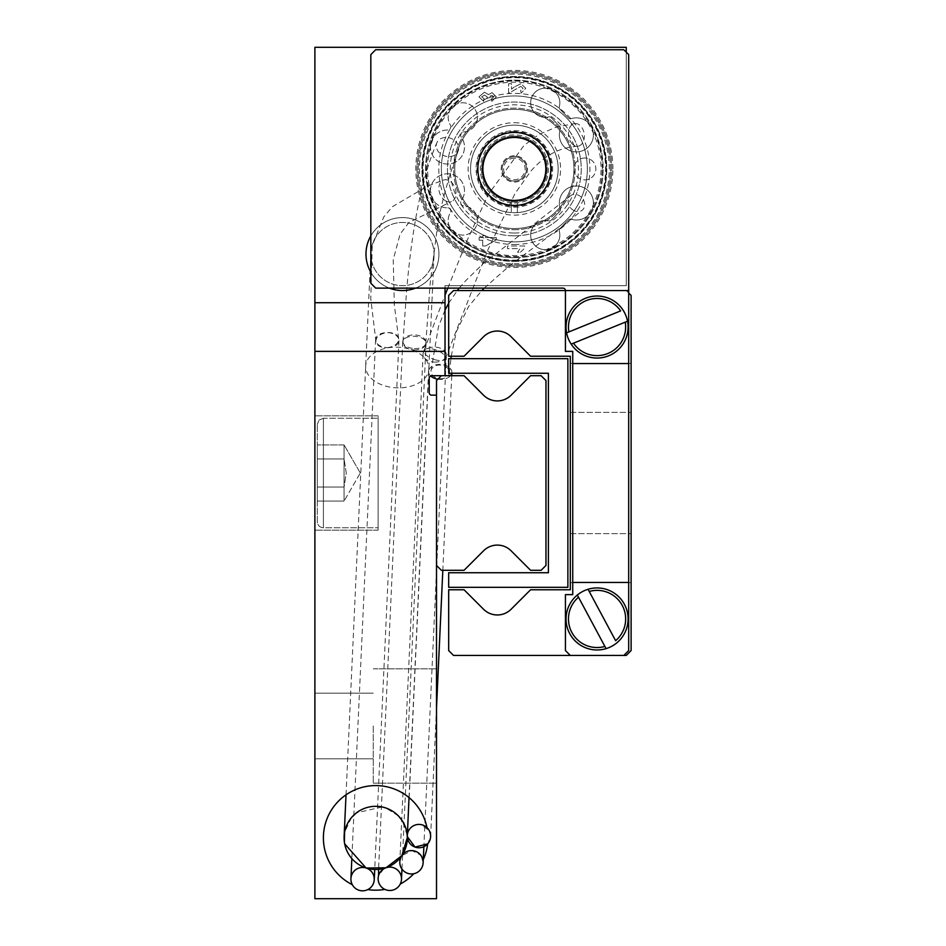 <?xml version="1.0" encoding="UTF-8"?>
<svg xmlns="http://www.w3.org/2000/svg" width="946" height="946" viewBox="0 0 946 946"><rect width="100%" height="100%" fill="white"/><g stroke="black" fill="none" stroke-linecap="round" stroke-linejoin="round"><path stroke-width="0.71" stroke-dasharray="4.73 3.55" d="M434.734 359.646A11.435 4.789 20.6 0 0 445.436 358.605A11.435 4.789 20.6 0 0 436.425 350.115A11.435 4.789 20.6 0 0 424.045 350.552A11.435 4.789 20.6 0 0 434.734 359.646M572.33 143.969A11.435 7.875 -98.4 0 1 568.522 131.801A11.435 7.875 -98.4 0 1 574.754 123.559A11.435 7.875 -98.4 0 1 584.179 133.717A11.435 7.875 -98.4 0 1 578.101 146.169A11.435 7.875 -98.4 0 1 572.33 143.969M440.221 378.755A9.271 6.835 5.6 0 0 449.456 372.771A9.271 6.835 5.6 0 0 440.907 365.097A9.271 6.835 5.6 0 0 431.009 370.95A9.271 6.835 5.6 0 0 440.221 378.755M573.926 210.556A9.271 7.592 -130.3 0 1 570.343 195.952A9.271 7.592 -130.3 0 1 582.168 198.081A9.271 7.592 -130.3 0 1 582.334 210.083A9.271 7.592 -130.3 0 1 573.926 210.556M414.407 348.53A11.435 6.125 3.8 0 0 425.818 343.114A11.435 6.125 3.8 0 0 414.821 336.291A11.435 6.125 3.8 0 0 403.008 341.601A11.435 6.125 3.8 0 0 414.407 348.53M446.879 156.48A11.435 9.342 -160.9 0 1 436.662 143.295A11.435 9.342 -160.9 0 1 450.521 138.211A11.435 9.342 -160.9 0 1 458.254 150.781A11.435 9.342 -160.9 0 1 446.879 156.48M387.292 347.631A11.435 7.45 -7.9 0 0 398.609 338.55A11.435 7.45 -7.9 0 0 386.287 332.767A11.435 7.45 -7.9 0 0 375.964 341.672A11.435 7.45 -7.9 0 0 387.292 347.631M445.933 201.037A11.435 8.124 -110.1 0 1 438.968 190.004A11.435 8.124 -110.1 0 1 443.544 180.083A11.435 8.124 -110.1 0 1 455.085 188.006A11.435 8.124 -110.1 0 1 451.443 201.533A11.435 8.124 -110.1 0 1 445.933 201.037M567.872 358.676L448.676 358.676L448.676 373.268L548.408 373.268L548.408 572.732L448.676 572.732L448.676 587.336L567.872 587.336L567.872 358.676M386.949 347.643A11.671 7.509 2.6 0 0 389.977 347.525A31.62 20.327 2.6 0 0 365.676 366.055A31.62 20.327 2.6 0 0 381.948 384.88A31.62 20.327 2.6 0 0 414.797 384.892A31.62 20.327 2.6 0 0 428.633 370.714A31.62 20.327 2.6 0 0 428.834 368.952A31.62 20.327 2.6 0 0 424.624 358.073A31.62 20.327 2.6 0 0 409.784 349.169A31.62 20.327 2.6 0 0 389.977 347.525A11.671 7.509 2.6 0 0 398.964 340.678A11.671 7.509 2.6 0 0 387.635 332.637A11.671 7.509 2.6 0 0 375.633 339.602A11.671 7.509 2.6 0 0 386.949 347.643M395.156 868.416A11.671 11.671 0 0 1 398.526 886.591A11.671 11.671 0 0 1 380.103 885.279A11.671 11.671 0 0 1 395.156 868.416M414.064 349.902A11.671 7.509 2.6 0 0 426.067 342.937A11.671 7.509 2.6 0 0 414.75 334.908A11.671 7.509 2.6 0 0 402.748 341.873A11.671 7.509 2.6 0 0 409.784 349.169A11.671 7.509 2.6 0 0 414.064 349.902M416.796 851.885A11.671 11.671 0 0 1 421.62 868.038A11.671 11.671 0 0 1 405.29 872.188A11.671 11.671 0 0 1 411.995 850.608A11.671 11.671 0 0 1 416.796 851.885M434.391 362.093A11.671 7.509 2.6 0 0 446.394 355.128A11.671 7.509 2.6 0 0 435.077 347.099A11.671 7.509 2.6 0 0 423.063 354.064A11.671 7.509 2.6 0 0 424.624 358.073A11.671 7.509 2.6 0 0 434.391 362.093M424.281 825.704A11.671 11.671 0 0 1 417.434 847.663A11.671 11.671 0 0 1 407.288 836.571A31.62 31.62 0 0 1 366.126 868.014A31.62 31.62 0 0 1 346.473 825.834A31.62 31.62 0 0 1 407.288 836.571A11.671 11.671 0 0 1 424.281 825.704M437.88 379.192A11.671 7.509 2.6 0 0 439.878 379.393A11.671 7.509 2.6 0 0 450.533 375.704M451.774 373.268A11.671 7.509 2.6 0 0 451.892 372.44A11.671 7.509 2.6 0 0 441.073 364.435A11.671 7.509 2.6 0 0 428.633 370.714A11.671 7.509 2.6 0 0 428.562 371.364A11.671 7.509 2.6 0 0 430.631 375.917M352.302 884.664A11.671 11.671 0 0 0 367.817 889.583A11.671 11.671 0 0 1 352.302 884.664A52.302 52.302 0 0 1 343.954 796.319A52.302 52.302 0 0 1 426.977 827.608A11.671 11.671 0 0 1 427.651 843.879A11.671 11.671 0 0 0 426.977 827.608M384.856 889.382A11.671 11.671 0 0 0 400.253 884.061A11.671 11.671 0 0 1 384.856 889.382A52.302 52.302 0 0 1 367.817 889.583M413.792 873.714A11.671 11.671 0 0 0 422.968 860.269A11.671 11.671 0 0 1 413.792 873.714A52.302 52.302 0 0 1 400.253 884.061M578.503 597.21L604.896 646.437M615.621 640.69L589.228 591.463M624.395 604.305A31.017 31.017 0 0 1 611.719 646.295A31.017 31.017 0 0 1 569.729 633.607A31.017 31.017 0 0 1 582.405 591.617A31.017 31.017 0 0 1 624.395 604.305M573.477 343.185L625.223 322.172M620.647 310.903L568.901 331.916M585.397 298.309A31.017 31.017 0 0 1 625.803 315.373A31.017 31.017 0 0 1 608.727 355.779A31.017 31.017 0 0 1 568.321 338.715A31.017 31.017 0 0 1 585.397 298.309M367.923 868.759A11.671 11.671 0 0 1 370.253 887.951A11.671 11.671 0 0 1 351.557 882.985A11.671 11.671 0 0 1 367.923 868.759A11.671 11.671 0 0 1 370.253 887.951A11.671 11.671 0 0 1 351.557 882.985A11.671 11.671 0 0 1 363.122 867.482L366.161 868.026M370.879 252.617A31.62 31.62 0 0 0 419.575 280.643A31.62 31.62 0 0 0 394.234 223.54A31.62 31.62 0 0 0 370.879 252.617L346.023 794.817M422.968 860.269A52.302 52.302 0 0 0 427.651 843.879L430.619 836.631L429.283 830.659L420.84 824.569M433.126 234.312A36.48 36.48 0 0 0 382.704 223.398A36.48 36.48 0 0 0 371.79 273.82A36.48 36.48 0 0 0 434.9 270.745A36.48 36.48 0 0 0 400.678 217.639A36.48 36.48 0 0 0 371.79 273.82A36.48 36.48 0 0 0 422.212 284.734A36.48 36.48 0 0 0 433.126 234.312M389.385 288.128A36.48 36.48 0 0 1 400.678 217.639A36.48 36.48 0 0 1 434.9 270.745A36.48 36.48 0 0 1 370.832 272.247M370.832 235.885A36.48 36.48 0 0 1 430.17 230.351A36.48 36.48 0 0 1 415.531 288.128M429.035 236.949A31.62 31.62 0 0 1 403.989 285.645A31.62 31.62 0 0 1 374.344 239.61A31.62 31.62 0 0 1 429.035 236.949M323.402 527.738A6.078 6.078 0 0 1 317.312 521.648L317.312 424.352L317.312 521.648A6.078 6.078 0 0 0 323.402 527.738L323.402 418.262L323.402 527.738L323.402 418.262L323.402 527.738L378.128 527.738L378.128 418.262L378.128 530.162L378.128 415.838L378.128 527.738L323.402 527.738M317.312 458.952L317.312 501.084L317.312 444.916L317.312 487.048L317.312 444.916L317.312 458.952L344.072 458.952L344.072 444.916L344.072 458.952L317.312 458.952L344.072 458.952L346.248 473L344.072 487.048L344.072 458.952L346.248 473L344.072 487.048L317.312 487.048L317.312 501.084L344.072 501.084L344.072 487.048L317.312 487.048L344.072 487.048L344.072 501.084L344.072 444.916L317.312 444.916L344.072 444.916L344.072 458.952L317.312 458.952M511.313 202.846L511.313 205.294A36.492 36.492 0 0 0 550.844 168.932A36.492 36.492 0 0 0 514.352 132.44A36.492 36.492 0 0 1 545.948 187.178A36.492 36.492 0 0 1 482.756 187.178A36.492 36.492 0 0 1 514.352 132.44A36.492 36.492 0 0 0 482.756 187.178A36.492 36.492 0 0 0 545.948 187.178A36.492 36.492 0 0 0 514.352 132.44A36.492 36.492 0 0 1 550.844 168.932A36.492 36.492 0 0 1 514.352 205.412A36.492 36.492 0 0 1 477.86 168.932A36.492 36.492 0 0 1 514.352 132.44A36.492 36.492 0 0 0 477.86 168.932A36.492 36.492 0 0 0 517.391 205.294A36.492 36.492 0 0 0 545.44 149.811A36.492 36.492 0 0 0 483.276 149.811A36.492 36.492 0 0 0 511.313 205.294L511.313 212.614A43.788 43.788 0 0 1 476.95 146.157A43.788 43.788 0 0 1 551.755 146.157A43.788 43.788 0 0 1 517.391 212.614L517.391 202.846A34.056 34.056 0 0 1 511.313 202.846L511.313 212.614A43.788 43.788 0 0 1 476.95 146.157A43.788 43.788 0 0 1 551.755 146.157A43.788 43.788 0 0 1 517.391 212.614L517.391 202.846M514.352 200.552A31.62 31.62 0 0 1 486.965 153.122A31.62 31.62 0 0 1 541.739 153.122A31.62 31.62 0 0 1 514.352 200.552M445.022 288.128L445.022 285.692L626.252 285.692L626.252 52.16M517.391 201.735A32.944 32.944 0 0 1 511.313 201.735M517.391 201.628A32.838 32.838 0 0 1 511.313 201.628A32.838 32.838 0 0 0 517.391 201.628A32.838 32.838 0 0 1 511.313 201.628A32.838 32.838 0 0 0 517.391 201.628M514.352 156.764A12.168 12.168 0 0 1 524.888 175.01A12.168 12.168 0 0 1 503.816 175.01A12.168 12.168 0 0 1 514.352 156.764A12.168 12.168 0 0 0 502.196 168.932A12.168 12.168 0 0 0 514.352 181.088A12.168 12.168 0 0 0 526.52 168.932A12.168 12.168 0 0 0 514.352 156.764A12.168 12.168 0 0 0 502.196 168.932A12.168 12.168 0 0 0 514.352 181.088A12.168 12.168 0 0 0 526.52 168.932A12.168 12.168 0 0 0 514.352 156.764A12.168 12.168 0 0 0 502.196 168.932A12.168 12.168 0 0 0 514.352 181.088A12.168 12.168 0 0 0 526.52 168.932A12.168 12.168 0 0 0 514.352 156.764M514.352 74.06A94.872 94.872 0 0 0 432.192 216.362A94.872 94.872 0 0 0 596.512 216.362A94.872 94.872 0 0 0 514.352 74.06A94.872 94.872 0 0 0 432.192 216.362A94.872 94.872 0 0 0 596.512 216.362A94.872 94.872 0 0 0 514.352 74.06M440.067 217.556A88.794 88.794 0 0 1 514.352 80.138A88.794 88.794 0 0 1 592.456 211.159A88.794 88.794 0 0 1 440.067 217.556M514.352 244.494A75.562 75.562 0 0 0 589.914 168.932A75.562 75.562 0 0 0 514.352 93.37A75.562 75.562 0 0 0 438.79 168.932A75.562 75.562 0 0 0 514.352 244.494M514.352 71.624A97.308 97.308 0 0 1 611.66 168.932A97.308 97.308 0 0 1 514.352 266.228A97.308 97.308 0 0 1 417.056 168.932A97.308 97.308 0 0 1 514.352 71.624A97.308 97.308 0 0 0 417.056 168.932A97.308 97.308 0 0 0 514.352 266.228A97.308 97.308 0 0 0 611.66 168.932A97.308 97.308 0 0 0 514.352 71.624A97.308 97.308 0 0 0 417.056 168.932A97.308 97.308 0 0 0 514.352 266.228A97.308 97.308 0 0 0 611.66 168.932A97.308 97.308 0 0 0 514.352 71.624A97.308 97.308 0 0 0 417.056 168.932A97.308 97.308 0 0 0 514.352 266.228A97.308 97.308 0 0 0 611.66 168.932A97.308 97.308 0 0 0 514.352 71.624M514.352 136.981A31.951 31.951 0 0 1 542.023 184.908A31.951 31.951 0 0 1 486.682 184.908A31.951 31.951 0 0 1 514.352 136.981M514.352 260.753A91.833 91.833 0 0 0 606.185 168.932A91.833 91.833 0 0 0 514.352 77.099A91.833 91.833 0 0 0 422.519 168.932A91.833 91.833 0 0 0 514.352 260.753A91.833 91.833 0 0 0 606.185 168.932A91.833 91.833 0 0 0 514.352 77.099A91.833 91.833 0 0 0 422.519 168.932A91.833 91.833 0 0 0 514.352 260.753M520.442 252.227L524.675 248.195L524.675 245.995L507.505 245.995L507.505 248.668L519.993 248.668L517.545 252.227L520.442 252.227L517.545 252.227L519.993 248.668L507.505 248.668L507.505 245.995L524.675 245.995L524.675 248.195L520.442 252.227M490.383 95.948L491.908 95.321L493.658 96.989L491.435 98.881L491.873 101.34L496.331 96.906L492.062 92.649L488.562 94.647L484.435 92.2L478.948 96.823L483.631 101.34L484.068 98.668L481.62 96.87L484.506 95.097L487.19 96.847L486.942 97.994L489.874 97.698L490.383 95.948L489.874 97.698L486.942 97.994L487.19 96.847L484.506 95.097L481.62 96.87L484.068 98.668L483.631 101.34L478.948 96.823L484.435 92.2L488.562 94.647L492.062 92.649L496.331 96.906L491.873 101.34L491.435 98.881L493.658 96.989L491.908 95.321L490.383 95.948M514.364 86.937L511.502 89.184L511.502 83.709L508.605 83.709L508.605 93.287L520.832 86.382L523.091 88.333L520.643 90.39L521.092 93.075L525.763 88.274L520.998 83.709L514.364 86.937L520.998 83.709L525.763 88.274L521.092 93.075L520.643 90.39L523.091 88.333L520.832 86.382L508.605 93.287L508.605 83.709L511.502 83.709L511.502 89.184L514.364 86.937M482.697 235.743L482.697 237.529L479.125 237.529L479.125 240.201L482.697 240.201L482.697 245.995L485.582 245.995L496.295 239.846L496.295 237.529L485.594 237.529L485.594 235.743L482.697 235.743L485.594 235.743L485.594 237.529L496.295 237.529L496.295 239.846L485.582 245.995L482.697 245.995L482.697 240.201L479.125 240.201L479.125 237.529L482.697 237.529L482.697 235.743M447.86 207.848A2.436 2.436 0 0 1 450.083 209.161L450.615 210.189A2.436 2.436 0 0 1 450.497 212.614A14.592 14.592 0 0 0 457.155 233.969A14.592 14.592 0 0 0 477.021 223.705A14.592 14.592 0 0 0 463.469 205.921A2.436 2.436 0 0 1 461.423 204.608L460.891 203.579A2.436 2.436 0 0 1 461.104 201.013A17.028 17.028 0 0 0 454.399 175.27A17.028 17.028 0 0 0 430.761 187.474A17.028 17.028 0 0 0 447.86 207.848A17.028 17.028 0 0 1 430.761 187.474A17.028 17.028 0 0 1 454.399 175.27A17.028 17.028 0 0 1 461.104 201.013A2.436 2.436 0 0 0 460.891 203.579L461.423 204.608A2.436 2.436 0 0 0 463.469 205.921A14.592 14.592 0 0 1 477.021 223.705A14.592 14.592 0 0 1 457.155 233.969A14.592 14.592 0 0 1 450.497 212.614A2.436 2.436 0 0 0 450.615 210.189L450.083 209.161A2.436 2.436 0 0 0 447.86 207.848M463.469 131.932A14.592 14.592 0 0 0 477.021 114.147A14.592 14.592 0 0 0 457.155 103.894A14.592 14.592 0 0 0 450.497 125.239A2.436 2.436 0 0 1 450.615 127.675L450.083 128.691A2.436 2.436 0 0 1 447.86 130.016A17.028 17.028 0 0 0 430.761 150.379A17.028 17.028 0 0 0 454.399 162.582A17.028 17.028 0 0 0 461.104 136.851A2.436 2.436 0 0 1 460.891 134.273L461.423 133.256A2.436 2.436 0 0 1 463.469 131.932A2.436 2.436 0 0 0 461.423 133.256L460.891 134.273A2.436 2.436 0 0 0 461.104 136.851A17.028 17.028 0 0 1 454.399 162.582A17.028 17.028 0 0 1 430.761 150.379A17.028 17.028 0 0 1 447.86 130.016A2.436 2.436 0 0 0 450.083 128.691L450.615 127.675A2.436 2.436 0 0 0 450.497 125.239A14.592 14.592 0 0 1 457.155 103.894A14.592 14.592 0 0 1 477.021 114.147A14.592 14.592 0 0 1 463.469 131.932M559.287 106.756A14.592 14.592 0 0 0 546.741 88.238A14.592 14.592 0 0 0 530.694 103.812A14.592 14.592 0 0 0 548.81 116.914A2.436 2.436 0 0 1 551.151 117.588L559.831 126.539A2.436 2.436 0 0 1 560.375 129.07A17.028 17.028 0 0 0 574.246 151.762A17.028 17.028 0 0 0 593.331 133.244A17.028 17.028 0 0 0 571.077 118.699A2.436 2.436 0 0 1 568.57 118.073L559.878 109.121A2.436 2.436 0 0 1 559.287 106.756A2.436 2.436 0 0 0 559.878 109.121L568.57 118.073A2.436 2.436 0 0 0 571.077 118.699A17.028 17.028 0 0 1 593.331 133.244A17.028 17.028 0 0 1 574.246 151.762A17.028 17.028 0 0 1 560.375 129.07A2.436 2.436 0 0 0 559.831 126.539L551.151 117.588A2.436 2.436 0 0 0 548.81 116.914A14.592 14.592 0 0 1 530.694 103.812A14.592 14.592 0 0 1 546.741 88.238A14.592 14.592 0 0 1 559.287 106.756M560.375 208.794A2.436 2.436 0 0 1 559.831 211.313L551.151 220.276A2.436 2.436 0 0 1 548.81 220.938A14.592 14.592 0 0 0 530.694 234.04A14.592 14.592 0 0 0 546.741 249.614A14.592 14.592 0 0 0 559.287 231.096A2.436 2.436 0 0 1 559.878 228.743L568.57 219.779A2.436 2.436 0 0 1 571.077 219.165A17.028 17.028 0 0 0 593.331 204.608A17.028 17.028 0 0 0 574.246 186.09A17.028 17.028 0 0 0 560.375 208.794A17.028 17.028 0 0 1 574.246 186.09A17.028 17.028 0 0 1 593.331 204.608A17.028 17.028 0 0 1 571.077 219.165A2.436 2.436 0 0 0 568.57 219.779L559.878 228.743A2.436 2.436 0 0 0 559.287 231.096A14.592 14.592 0 0 1 546.741 249.614A14.592 14.592 0 0 1 530.694 234.04A14.592 14.592 0 0 1 548.81 220.938A2.436 2.436 0 0 0 551.151 220.276L559.831 211.313A2.436 2.436 0 0 0 560.375 208.794M584.9 157.982A10.95 10.95 0 0 0 575.416 174.407A10.95 10.95 0 0 0 594.384 174.407A10.95 10.95 0 0 0 584.9 157.982A10.95 10.95 0 0 1 594.384 174.407A10.95 10.95 0 0 1 575.416 174.407A10.95 10.95 0 0 1 584.9 157.982M514.352 122.708A46.224 46.224 0 0 1 554.38 192.038A46.224 46.224 0 0 1 474.324 192.038A46.224 46.224 0 0 1 514.352 122.708M514.352 131.553A37.379 37.379 0 0 0 481.987 187.615A37.379 37.379 0 0 0 546.717 187.615A37.379 37.379 0 0 0 514.352 131.553M514.352 136.094A32.838 32.838 0 0 1 542.791 185.345A32.838 32.838 0 0 1 485.913 185.345A32.838 32.838 0 0 1 514.352 136.094A32.838 32.838 0 0 0 481.514 168.932A32.838 32.838 0 0 0 514.352 201.77A32.838 32.838 0 0 0 547.19 168.932A32.838 32.838 0 0 0 514.352 136.094A32.838 32.838 0 0 0 481.514 168.932A32.838 32.838 0 0 0 514.352 201.77A32.838 32.838 0 0 0 547.19 168.932A32.838 32.838 0 0 0 514.352 136.094A32.838 32.838 0 0 0 481.514 168.932A32.838 32.838 0 0 0 514.352 201.77A32.838 32.838 0 0 0 547.19 168.932A32.838 32.838 0 0 0 514.352 136.094M514.352 233.012A64.092 64.092 0 0 0 578.444 168.932A64.092 64.092 0 0 0 514.352 104.84A64.092 64.092 0 0 0 450.272 168.932A64.092 64.092 0 0 0 514.352 233.012M514.352 207.186A38.254 38.254 0 0 0 552.618 168.932A38.254 38.254 0 0 0 514.352 130.666A38.254 38.254 0 0 0 476.098 168.932A38.254 38.254 0 0 0 514.352 207.186A38.254 38.254 0 0 0 552.618 168.932A38.254 38.254 0 0 0 514.352 130.666A38.254 38.254 0 0 0 476.098 168.932A38.254 38.254 0 0 0 514.352 207.186M514.352 158.171A10.761 10.761 0 0 0 503.591 168.932A10.761 10.761 0 0 0 514.352 179.693A10.761 10.761 0 0 0 525.113 168.932A10.761 10.761 0 0 0 514.352 158.171M514.352 155.783A13.149 13.149 0 0 0 501.203 168.932A13.149 13.149 0 0 0 514.352 182.07A13.149 13.149 0 0 0 527.501 168.932A13.149 13.149 0 0 0 514.352 155.783A13.149 13.149 0 0 0 501.203 168.932A13.149 13.149 0 0 0 514.352 182.07A13.149 13.149 0 0 0 527.501 168.932A13.149 13.149 0 0 0 514.352 155.783M514.352 200.067A31.135 31.135 0 0 0 545.487 168.932A31.135 31.135 0 0 0 514.352 137.797A31.135 31.135 0 0 0 483.217 168.932A31.135 31.135 0 0 0 514.352 200.067A31.135 31.135 0 0 0 545.487 168.932A31.135 31.135 0 0 0 514.352 137.797A31.135 31.135 0 0 0 483.217 168.932A31.135 31.135 0 0 0 514.352 200.067A31.135 31.135 0 0 0 545.487 168.932A31.135 31.135 0 0 0 514.352 137.797A31.135 31.135 0 0 0 483.217 168.932A31.135 31.135 0 0 0 514.352 200.067A31.135 31.135 0 0 0 545.487 168.932A31.135 31.135 0 0 0 514.352 137.797A31.135 31.135 0 0 0 483.217 168.932A31.135 31.135 0 0 0 514.352 200.067M514.352 212.72A43.788 43.788 0 0 0 558.14 168.932A43.788 43.788 0 0 0 514.352 125.144A43.788 43.788 0 0 0 470.564 168.932A43.788 43.788 0 0 0 514.352 212.72M514.352 257.714A88.794 88.794 0 0 0 603.146 168.932A88.794 88.794 0 0 0 514.352 80.138A88.794 88.794 0 0 0 425.57 168.932A88.794 88.794 0 0 0 514.352 257.714M514.352 261.368A92.436 92.436 0 0 0 606.788 168.932A92.436 92.436 0 0 0 514.352 76.496A92.436 92.436 0 0 0 421.916 168.932A92.436 92.436 0 0 0 514.352 261.368A92.436 92.436 0 0 0 606.788 168.932A92.436 92.436 0 0 0 514.352 76.496A92.436 92.436 0 0 0 421.916 168.932A92.436 92.436 0 0 0 514.352 261.368M514.352 265.01A96.09 96.09 0 0 0 610.442 168.932A96.09 96.09 0 0 0 514.352 72.842A96.09 96.09 0 0 0 418.262 168.932A96.09 96.09 0 0 0 514.352 265.01A96.09 96.09 0 0 0 610.442 168.932A96.09 96.09 0 0 0 514.352 72.842A96.09 96.09 0 0 0 418.262 168.932A96.09 96.09 0 0 0 514.352 265.01A96.09 96.09 0 0 0 610.442 168.932A96.09 96.09 0 0 0 514.352 72.842A96.09 96.09 0 0 0 418.262 168.932A96.09 96.09 0 0 0 514.352 265.01M514.352 260.15A91.218 91.218 0 0 0 605.57 168.932A91.218 91.218 0 0 0 514.352 77.702A91.218 91.218 0 0 0 423.134 168.932A91.218 91.218 0 0 0 514.352 260.15M514.352 241.904A72.972 72.972 0 0 0 587.336 168.932A72.972 72.972 0 0 0 514.352 95.948A72.972 72.972 0 0 0 441.38 168.932A72.972 72.972 0 0 0 514.352 241.904A72.972 72.972 0 0 0 587.336 168.932A72.972 72.972 0 0 0 514.352 95.948A72.972 72.972 0 0 0 441.38 168.932A72.972 72.972 0 0 0 514.352 241.904M454.754 168.932A59.598 59.598 0 0 0 514.352 228.53A59.598 59.598 0 0 0 573.95 168.932A59.598 59.598 0 0 0 514.352 109.334A59.598 59.598 0 0 0 454.754 168.932A59.598 59.598 0 0 0 514.352 228.53A59.598 59.598 0 0 0 573.95 168.932A59.598 59.598 0 0 0 514.352 109.334A59.598 59.598 0 0 0 454.754 168.932A59.598 59.598 0 0 0 514.352 228.53A59.598 59.598 0 0 0 573.95 168.932A59.598 59.598 0 0 0 514.352 109.334A59.598 59.598 0 0 0 454.754 168.932M514.352 235.826A66.894 66.894 0 0 0 581.246 168.932A66.894 66.894 0 0 0 514.352 102.038A66.894 66.894 0 0 0 447.458 168.932A66.894 66.894 0 0 0 514.352 235.826A66.894 66.894 0 0 0 581.246 168.932A66.894 66.894 0 0 0 514.352 102.038A66.894 66.894 0 0 0 447.458 168.932A66.894 66.894 0 0 0 514.352 235.826M514.352 132.44A36.492 36.492 0 0 0 477.86 168.932A36.492 36.492 0 0 0 514.352 205.412A36.492 36.492 0 0 0 550.844 168.932A36.492 36.492 0 0 0 514.352 132.44A36.492 36.492 0 0 0 477.86 168.932A36.492 36.492 0 0 0 514.352 205.412A36.492 36.492 0 0 0 550.844 168.932A36.492 36.492 0 0 0 514.352 132.44M514.352 202.988A34.056 34.056 0 0 0 548.408 168.932A34.056 34.056 0 0 0 514.352 134.876A34.056 34.056 0 0 0 480.296 168.932A34.056 34.056 0 0 0 514.352 202.988M436.508 395.156L436.508 898.7L314.888 898.7L314.888 47.3L626.252 47.3L626.252 285.692L445.022 285.692L445.022 375.692L431.648 375.692A2.436 2.436 0 0 0 429.212 378.128L429.212 392.72A2.436 2.436 0 0 0 431.648 395.156L436.508 395.156L436.508 380.564L441.38 375.704L464.048 375.704L483.56 395.215A19.464 19.464 0 0 0 511.088 395.215L530.6 375.704L541.112 375.704L545.972 380.564L545.972 565.436L541.112 570.308L530.6 570.308L511.088 550.797A19.464 19.464 0 0 0 483.56 550.797L464.048 570.308L441.38 570.308L436.508 565.436L436.508 395.156L436.508 565.436M612.878 168.932A98.514 98.514 0 0 0 514.352 70.406A98.514 98.514 0 0 0 415.838 168.932A98.514 98.514 0 0 0 514.352 267.446A98.514 98.514 0 0 0 612.878 168.932A98.514 98.514 0 0 1 514.352 267.446A98.514 98.514 0 0 1 415.838 168.932A98.514 98.514 0 0 1 514.352 70.406A98.514 98.514 0 0 1 612.878 168.932M314.888 473L314.888 415.838L314.888 473M314.888 725.984L314.888 693.146L314.888 725.984M378.128 473L378.128 530.162L378.128 473M373.268 725.984L373.268 783.158L373.268 725.984M436.508 725.984L436.508 783.158L436.508 725.984M445.022 351.368L314.888 351.368M370.832 283.256L375.692 288.128L563 288.128A2.436 2.436 0 0 1 565.436 290.552L626.252 290.564L628.688 292.988L628.688 54.596L623.816 49.736L375.692 49.736L370.832 54.596L370.832 283.256M570.308 655.448L565.436 650.576L565.436 594.632L572.732 594.632L572.732 351.368L565.436 351.368L565.436 290.564L628.688 290.552M572.732 363.536L628.688 363.536M628.688 582.464L572.732 582.464M628.688 292.988L628.688 650.576L623.816 655.448M570.308 387.86L570.308 363.37L570.308 387.86M631.112 387.86L631.112 412.35L631.112 387.86M570.308 558.14L570.308 533.65L570.308 558.14M631.112 558.14L631.112 582.63L631.112 558.14M448.676 650.576L453.536 655.448L626.252 655.448L631.112 650.576L631.112 295.424L626.252 290.564L453.536 290.564L448.676 295.424L448.676 356.24L464.06 356.24L483.572 336.729A19.464 19.464 0 0 1 511.088 336.729L530.6 356.24L570.308 356.24L570.308 589.76L530.6 589.76L511.088 609.271A19.464 19.464 0 0 1 483.572 609.271L464.06 589.76L448.676 589.76L448.676 650.576M344.072 487.048L344.072 501.084L317.312 501.084L317.312 487.048L344.072 487.048M407.277 839.339L407.288 836.583A11.671 11.671 0 0 1 419.48 824.427L419.941 824.463M442.385 217.32A86.725 86.725 0 0 0 601.077 168.932A86.725 86.725 0 0 0 489.058 85.968A86.725 86.725 0 0 0 442.385 217.32M602.259 168.932A87.907 87.907 0 0 0 494.273 83.354A87.907 87.907 0 0 0 514.352 256.827A87.907 87.907 0 0 0 602.259 168.932M514.352 229.748A60.816 60.816 0 0 0 575.168 168.932A60.816 60.816 0 0 0 514.352 108.116A60.816 60.816 0 0 0 453.536 168.932A60.816 60.816 0 0 0 514.352 229.748A60.816 60.816 0 0 0 575.168 168.932A60.816 60.816 0 0 0 514.352 108.116A60.816 60.816 0 0 0 453.536 168.932A60.816 60.816 0 0 0 514.352 229.748M610.442 168.932A96.09 96.09 0 0 0 514.352 72.842A96.09 96.09 0 0 0 418.262 168.932A96.09 96.09 0 0 0 514.352 265.01A96.09 96.09 0 0 0 610.442 168.932M445.424 358.605L488.361 248.798L514.991 193.587L530.682 171.309C550.123 149.125 566.772 147.434 578.101 146.181M424.021 350.552L445.022 295.247M447.801 288.128L466.804 241.1L488.231 194.592L523.966 145.483L539.066 134.403L556.532 127.036L574.754 123.559M449.445 372.771L450.935 358.676M451.242 356.24L456.244 331.94L468.601 306.469L481.857 290.564M484.234 288.128L510.355 265.046L564.916 224.344L582.334 210.095M430.998 370.95L438.471 326.677L445.022 310.052M448.676 303.252L457.308 290.564M459.248 288.128L465.633 280.761L483.43 263.437L570.343 195.952M425.806 343.114L430.17 283.327L438.211 220.631C443.745 194.639 450.426 171.356 458.242 150.769M402.996 341.601L406.733 289.098C412.35 224.734 422.318 176.133 436.638 143.295M398.621 338.55L394.34 305.073L393.229 259.677L400.087 234.135L408.944 222.452L451.443 201.533M375.976 341.672L370.773 298.747L372.251 245.522L383.733 216.989L392.377 206.713L427.533 186.114L443.544 180.071M385.98 867.778L390.355 867.139C397.415 868.156 401.116 872.224 401.482 879.342M383.851 868.771L378.613 875.547M426.067 342.937L401.955 869.055M402.748 341.873L378.566 869.374M399.803 861.747L401.814 855.692L411.995 850.608L420.663 855.089M421.23 855.882L423.122 862.811M446.394 355.128L423.867 846.682M423.063 354.064L399.969 858.152M451.892 372.44L451.857 373.268M451.739 375.704L442.823 570.308M436.508 707.975L430.619 836.631M434.037 255.515L407.359 837.517M344.64 843.785L344.391 842.283M419.48 824.427C412.373 824.794 408.305 828.507 407.288 835.555L407.253 835.909M407.194 835.152L402.44 821.022M398.538 816.02L385.684 807.896M382.279 806.962L356.37 812.862M351.415 817.64L344.557 832.397M428.562 371.364L409.027 797.584M363.122 867.482C356.003 867.849 351.947 871.562 350.931 878.609M398.964 340.678L374.722 869.48M375.633 339.602L351.841 858.637M366.126 868.014C371.459 870.072 374.167 873.962 374.249 879.674M323.402 418.262L319.133 420.012L317.312 424.352L319.133 420.012L323.402 418.262L378.128 418.262L323.402 418.262M360.296 473L344.072 444.916L360.296 473L344.072 501.084L360.296 473M602.295 168.932C604.269 113.603 545.582 68.077 492.488 83.745C438.4 95.593 408.909 163.764 437.289 211.301C462.204 260.729 535.578 272.353 574.553 233.035C592.634 215.487 601.881 194.119 602.295 168.932M378.128 415.838L314.888 415.838L378.128 415.838M378.128 530.162L314.888 530.162L378.128 530.162M373.268 783.158L436.508 783.158L373.268 783.158M373.268 668.822L436.508 668.822L373.268 668.822M314.888 758.822L373.268 758.822L314.888 758.822M314.888 693.146L373.268 693.146L314.888 693.146M570.308 412.35L631.112 412.35L570.308 412.35M570.308 363.37L631.112 363.37L570.308 363.37M570.308 582.63L631.112 582.63L570.308 582.63M570.308 533.65L631.112 533.65L570.308 533.65"/><path stroke-width="1.42" d="M448.676 358.676L567.872 358.676L567.872 587.336L448.676 587.336L448.676 572.732L548.408 572.732L548.408 373.268L448.676 373.268L448.676 358.676M450.533 375.704A11.671 7.509 2.6 0 0 451.774 373.268M367.923 868.759A11.671 11.671 0 0 1 369.448 888.59A11.671 11.671 0 0 1 351.061 881.01A11.671 11.671 0 0 1 367.923 868.759M395.156 868.416A11.671 11.671 0 0 1 398.526 886.591A11.671 11.671 0 0 1 380.103 885.279A11.671 11.671 0 0 1 395.156 868.416M416.796 851.885A11.671 11.671 0 0 1 421.62 868.038A11.671 11.671 0 0 1 405.29 872.188A11.671 11.671 0 0 1 401.814 855.692A11.671 11.671 0 0 1 416.796 851.885M424.281 825.704A11.671 11.671 0 0 1 417.434 847.663A11.671 11.671 0 0 1 407.288 836.571A11.671 11.671 0 0 1 424.281 825.704M577.332 595.022L578.503 597.21L577.332 595.022A31.017 31.017 0 0 1 588.057 589.275L615.621 640.69A28.581 28.581 0 0 0 589.228 591.463L588.057 589.275A31.017 31.017 0 0 1 616.792 642.89A31.017 31.017 0 0 1 606.067 648.637L604.896 646.437L606.067 648.637A31.017 31.017 0 0 1 577.332 595.022M604.896 646.437L578.503 597.21A28.581 28.581 0 0 0 604.896 646.437M571.171 344.119L573.477 343.185L571.171 344.119A31.017 31.017 0 0 1 566.595 332.85L620.647 310.903A28.581 28.581 0 0 0 568.901 331.916L566.595 332.85A31.017 31.017 0 0 1 622.953 309.969A31.017 31.017 0 0 1 627.529 321.238L625.223 322.172L627.529 321.238A31.017 31.017 0 0 1 571.171 344.119M625.223 322.172L573.477 343.185A28.581 28.581 0 0 0 625.223 322.172M401.814 855.692A31.62 31.62 0 0 1 344.663 831.877A31.62 31.62 0 0 1 407.288 836.571A31.62 31.62 0 0 1 401.814 855.692L386.051 867.754M430.631 375.917A11.671 7.509 2.6 0 0 437.88 379.192M314.888 351.368L314.888 898.7L436.508 898.7L436.508 395.156L431.648 395.156A2.436 2.436 0 0 1 429.212 392.72L429.212 378.128A2.436 2.436 0 0 1 431.648 375.692L445.022 375.692L445.022 351.368L314.888 351.368L314.888 47.3L626.252 47.3L626.252 52.16M409.027 797.584L407.288 836.571L415.022 847.084L427.651 843.879A52.302 52.302 0 0 1 422.968 860.269M413.792 873.714A52.302 52.302 0 0 1 400.253 884.061M384.856 889.382A52.302 52.302 0 0 1 367.817 889.583M352.302 884.664A52.302 52.302 0 0 1 343.954 796.319A52.302 52.302 0 0 1 426.977 827.608M370.832 272.247A36.48 36.48 0 0 1 370.832 235.885M415.531 288.128A36.48 36.48 0 0 1 389.385 288.128M514.352 205.412A36.492 36.492 0 0 0 550.844 168.932A36.492 36.492 0 0 0 514.352 132.44A36.492 36.492 0 0 0 477.86 168.932A36.492 36.492 0 0 0 514.352 205.412M514.352 200.552A31.62 31.62 0 0 1 486.965 153.122A31.62 31.62 0 0 1 541.739 153.122A31.62 31.62 0 0 1 514.352 200.552M445.022 351.368L445.022 288.128M436.508 395.156L436.508 380.564L441.38 375.704L464.048 375.704L483.56 395.215A19.464 19.464 0 0 0 511.088 395.215L530.6 375.704L541.112 375.704L545.972 380.564L545.972 565.436L541.112 570.308L530.6 570.308L511.088 550.797A19.464 19.464 0 0 0 483.56 550.797L464.048 570.308L441.38 570.308L436.508 565.436M628.688 363.536L572.732 363.536L572.732 351.368L565.436 351.368L565.436 290.552A2.436 2.436 0 0 0 563 288.128L375.692 288.128L370.832 283.256L370.832 54.596L375.692 49.736L623.816 49.736L628.688 54.596L628.688 650.576L623.816 655.448L570.308 655.448L565.436 650.576L565.436 594.632L572.732 594.632L572.732 582.464L628.688 582.464M570.308 655.448L453.536 655.448L448.676 650.576L448.676 589.76L464.06 589.76L483.572 609.271A19.464 19.464 0 0 0 511.088 609.271L530.6 589.76L570.308 589.76L570.308 356.24L530.6 356.24L511.088 336.729A19.464 19.464 0 0 0 483.572 336.729L464.06 356.24L448.676 356.24L448.676 295.424L453.536 290.564L628.688 290.552M572.732 582.464L572.732 363.536M628.688 292.988L631.112 295.424L631.112 650.576L626.252 655.448L623.816 655.448M445.022 302.72L314.888 302.72M445.022 295.247L447.801 288.128M450.935 358.676L451.242 356.24M481.857 290.564L484.234 288.128M445.022 310.052L448.676 303.252M457.308 290.564L459.248 288.128M401.494 878.822L401.955 869.055M385.862 867.825L383.851 868.771M378.613 875.547L378.566 869.374M420.663 855.089L421.23 855.882M399.815 861.451L399.969 858.152M423.867 846.682L423.122 862.811M419.941 824.463L420.84 824.569M451.857 373.268L451.739 375.704M442.823 570.308L436.508 707.975M401.837 855.669L407.359 837.517M366.09 868.002L344.64 843.785M344.391 842.283L344.557 832.397M407.253 835.909L407.194 835.152M402.44 821.022L398.538 816.02M385.684 807.896L382.279 806.962M356.37 812.862L351.415 817.64M346.023 794.817L344.119 836.441M366.161 868.026L385.98 867.778M350.966 878.089L351.841 858.637M374.722 869.48L374.261 879.555"/></g></svg>
